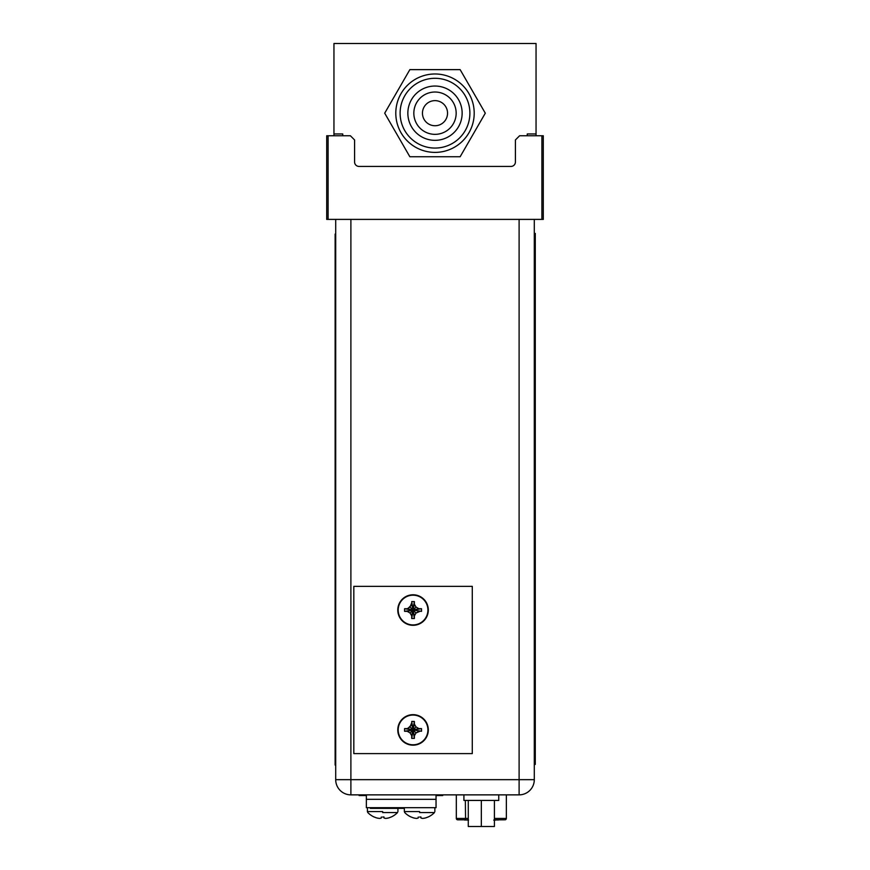 <?xml version="1.0" encoding="UTF-8"?>
<svg xmlns="http://www.w3.org/2000/svg" width="870" height="870" viewBox="0 0 870 870"><rect width="100%" height="100%" fill="white"/><g stroke="black" fill="none" stroke-linecap="round" stroke-linejoin="round"><path stroke-width="1.3" d="M342.736 135.763L342.736 133.958L333.949 133.958L333.949 135.763L333.949 43.5L536.05 43.5L536.05 135.763M527.263 135.763L527.263 133.958L536.05 133.958M328.099 219.392L328.099 135.763L326.707 135.763L326.707 219.392L543.293 219.392L543.293 135.763L541.901 135.763L541.901 219.392M328.099 135.763L350.403 135.763L354.579 139.95L354.579 161.972A4.459 4.459 0 0 0 359.038 166.431L510.962 166.431A4.459 4.459 0 0 0 515.421 161.972L515.421 139.95L519.597 135.763L541.901 135.763M534.3 219.392L534.3 779.672A15.192 15.192 0 0 1 519.107 794.865L350.893 794.865A15.192 15.192 0 0 1 335.7 779.672A15.192 15.192 0 0 0 350.893 794.865A15.192 15.192 0 0 1 335.7 779.672L335.7 219.392M519.107 794.865A15.192 15.192 0 0 0 534.3 779.672A15.192 15.192 0 0 1 519.107 794.865L519.107 219.392M464.765 820.084L466.102 819.812M466.102 820.084L467.331 819.812M467.331 820.084L468.538 820.084M495.552 820.084L497.705 819.812M493.725 820.084L494.769 819.812M494.421 820.084L495.052 819.812M495.052 820.084L495.661 820.084M497.923 820.084L498.564 819.812M458.414 819.812L457.718 819.812A1.392 1.392 0 0 1 456.326 818.42L456.326 794.865M494.41 819.812L504.274 819.812M457.718 819.812A1.392 1.392 0 0 1 456.326 818.42A1.392 1.392 0 0 0 457.718 819.812L465.678 819.812M494.41 818.42L506.362 818.42A1.392 1.392 0 0 1 504.97 819.812A1.392 1.392 0 0 0 506.362 818.42L506.362 794.865M468.277 826.5L494.41 826.5L494.41 800.433L494.41 826.5L481.338 826.5L481.338 800.433L481.338 826.5L468.277 826.5L468.277 800.433L468.277 826.5M463.917 800.433L498.76 800.433L498.76 794.865L498.76 800.433L463.917 800.433L463.917 794.865L463.917 800.433M436.044 794.865L436.044 799.323L366.357 799.323L366.357 807.686L436.044 807.686L436.044 799.323L366.357 799.323L366.357 794.865M381.343 817.017L381.343 817.952A20.347 10.168 90 0 1 379.679 818.398A20.347 17.617 90 0 1 376.808 817.952A20.706 20.706 0 0 1 374.263 817.017L374.263 817.017A20.706 20.706 0 0 0 376.808 817.952A20.347 17.617 90 0 0 379.679 818.398A20.347 10.168 90 0 0 381.343 817.952L381.343 817.017M382.669 817.017L383.985 816.973L383.985 817.952L383.985 816.973L382.669 817.017M391.141 816.973L391.065 817.017A20.706 20.706 0 0 1 388.52 817.952A20.347 17.617 -90 0 1 385.649 818.398A20.347 10.168 -90 0 1 383.985 817.952A20.347 10.168 -90 0 0 385.649 818.398A20.347 17.617 -90 0 0 388.52 817.952A20.706 20.706 0 0 0 391.065 817.017L391.141 816.973M382.669 812.558L397.536 812.558L382.669 812.558M418.274 817.017L418.274 817.952A20.347 10.168 90 0 1 416.621 818.398A20.347 17.617 90 0 1 413.75 817.952A20.706 20.706 0 0 1 411.205 817.017L411.205 817.017A20.706 20.706 0 0 0 413.75 817.952A20.347 17.617 90 0 0 416.621 818.398A20.347 10.168 90 0 0 418.274 817.952L418.274 817.017M419.601 817.017L420.917 816.973L420.928 817.952L420.917 816.973L419.601 817.017M428.083 816.973L427.996 817.017A20.706 20.706 0 0 1 425.452 817.952A20.347 17.617 -90 0 1 422.581 818.398A20.347 10.168 -90 0 1 420.928 817.952A20.347 10.168 -90 0 0 422.581 818.398A20.347 17.617 -90 0 0 425.452 817.952A20.706 20.706 0 0 0 427.996 817.017L428.083 816.973M419.601 812.558L434.467 812.558L419.601 812.558M353.818 586.358L353.818 753.605L472.279 753.605L472.279 586.358L353.818 586.358M411.727 602.812L410.064 607.075L407.193 608.728L404.572 608.728L404.572 611.371L407.193 611.382L410.064 613.035L411.727 615.906L411.727 618.537L414.37 618.537L414.37 615.906L416.034 613.035L415.088 614.666M411.727 604.204L413.043 610.055L411.727 601.659M411.727 615.906L414.37 601.572L411.727 601.572M411.01 614.666L410.064 613.035L413.043 610.055L411.727 618.537M410.064 613.035L408.432 612.099M404.572 611.371L413.043 610.055L407.193 611.382M405.811 611.382L404.648 611.382M407.193 608.728L413.043 610.055L404.572 608.728M408.432 608.01L411.01 605.444M414.37 618.537L413.043 610.055L410.064 607.075M417.665 612.099L416.034 613.035L413.043 610.055L414.37 615.906M421.526 611.371L413.043 610.055L421.526 611.371L421.526 608.728L418.905 608.728L420.286 608.728M416.034 613.035L419.873 611.382M417.665 608.01L416.034 607.075L414.37 604.204L413.043 610.055L416.034 607.075L418.905 608.728L413.043 610.055L421.526 608.728M414.37 604.204L414.37 601.572M413.043 595.189A14.866 14.866 0 0 1 427.92 610.055A14.866 14.866 0 0 1 413.043 624.921A14.866 14.866 0 0 1 398.177 610.055A14.866 14.866 0 0 1 413.043 595.189M413.043 594.786A15.258 15.258 0 0 1 428.312 610.055A15.258 15.258 0 0 1 413.043 625.312A15.258 15.258 0 0 1 397.786 610.055A15.258 15.258 0 0 1 413.043 594.786M411.727 722.676L410.064 726.928L407.193 728.592L404.572 728.592L404.572 731.235L407.193 731.235L410.064 732.899L411.727 735.77L411.727 738.391L414.37 738.391L414.37 735.77L416.034 732.899L415.088 734.53M411.727 724.057L413.043 729.919L411.727 721.513M411.727 735.77L414.37 721.437L411.727 721.437M411.01 734.53L410.064 732.899L413.043 729.919L411.727 738.391M410.064 732.899L408.432 731.953M404.572 731.235L413.043 729.919L407.193 731.235M405.811 731.235L404.648 731.235M407.193 728.592L413.043 729.919L404.572 728.592M408.432 727.875L411.01 725.297M414.37 738.391L413.043 729.919L410.064 726.928M417.665 731.953L416.034 732.899L413.043 729.919L414.37 735.77M421.526 731.235L413.043 729.919L421.526 731.235L421.526 728.592L418.905 728.592L420.286 728.592M416.034 732.899L419.873 731.235M417.665 727.875L416.034 726.928L414.37 724.057L413.043 729.919L416.034 726.928L418.905 728.592L413.043 729.919L421.526 728.592M414.37 724.057L414.37 721.437M413.043 715.053A14.866 14.866 0 0 1 427.92 729.919A14.866 14.866 0 0 1 413.043 744.785A14.866 14.866 0 0 1 398.177 729.919A14.866 14.866 0 0 1 413.043 715.053M413.043 714.651A15.258 15.258 0 0 1 428.312 729.919A15.258 15.258 0 0 1 413.043 745.177A15.258 15.258 0 0 1 397.786 729.919A15.258 15.258 0 0 1 413.043 714.651M534.724 750.495L534.724 764.425L535.278 764.425L535.278 233.41L534.724 233.41L534.724 750.495L535.278 750.495M335.7 234.063L335.135 234.063L335.135 765.078L335.7 765.078M374.763 807.686L374.763 808.382L370.305 808.382L370.305 807.686M374.763 808.382L404.332 808.382M363.562 794.865L363.562 795.561L359.103 795.561L359.103 794.865M363.562 795.561L366.357 795.561M436.044 795.561L442.732 795.561L442.732 794.865M436.305 795.702L437.349 795.561M424.419 131.511A21.152 21.152 0 0 0 453.324 123.768A21.152 21.152 0 0 0 445.581 94.863A21.152 21.152 0 0 0 416.676 102.606A21.152 21.152 0 0 0 424.419 131.511M421.428 136.699A27.155 27.155 0 0 0 458.512 126.759A27.155 27.155 0 0 0 448.572 89.675A27.155 27.155 0 0 0 411.488 99.615A27.155 27.155 0 0 0 421.428 136.699M465.211 130.63A34.876 34.876 0 0 0 452.443 82.976A34.876 34.876 0 0 0 404.789 95.743A34.876 34.876 0 0 0 417.556 143.387A34.876 34.876 0 0 0 465.211 130.63M445.864 119.462A12.539 12.539 0 0 1 428.725 124.051A12.539 12.539 0 0 1 424.136 106.912A12.539 12.539 0 0 1 441.275 102.323A12.539 12.539 0 0 1 445.864 119.462M468.952 132.784A39.193 39.193 0 0 0 454.597 79.235A39.193 39.193 0 0 0 401.048 93.59A39.193 39.193 0 0 0 415.403 147.139A39.193 39.193 0 0 0 468.952 132.784M384.703 113.187L409.857 156.741L460.143 156.741L485.297 113.187L460.143 69.633L409.857 69.633L384.703 113.187M335.7 779.672L534.3 779.672M350.893 219.392L350.893 794.865M456.326 818.42L468.277 818.42M465.352 800.433L465.57 819.812M382.669 811.59L367.401 811.59L382.669 811.59M419.601 811.59L404.332 811.59L419.601 811.59M535.278 247.352L534.724 247.352M335.135 751.136L335.7 751.136M335.7 248.004L335.135 248.004M438.273 795.561L438.273 794.865M367.803 812.558A20.749 20.749 0 0 0 374.165 817.017A20.749 20.749 0 0 1 367.803 812.558L367.401 811.59L367.803 812.558M391.163 817.017A20.749 20.749 0 0 0 397.536 812.558A20.749 20.749 0 0 1 391.163 817.017M367.401 807.686L367.401 811.59L367.401 807.686M397.927 808.382L397.927 811.59L397.927 808.382M404.735 812.558A20.749 20.749 0 0 0 411.097 817.017A20.749 20.749 0 0 1 404.735 812.558L404.332 811.59L404.735 812.558M428.105 817.017A20.749 20.749 0 0 0 434.467 812.558A20.749 20.749 0 0 1 428.105 817.017M404.332 807.686L404.332 811.59L404.332 807.686M434.859 807.686L434.859 811.59L434.859 807.686"/></g></svg>
